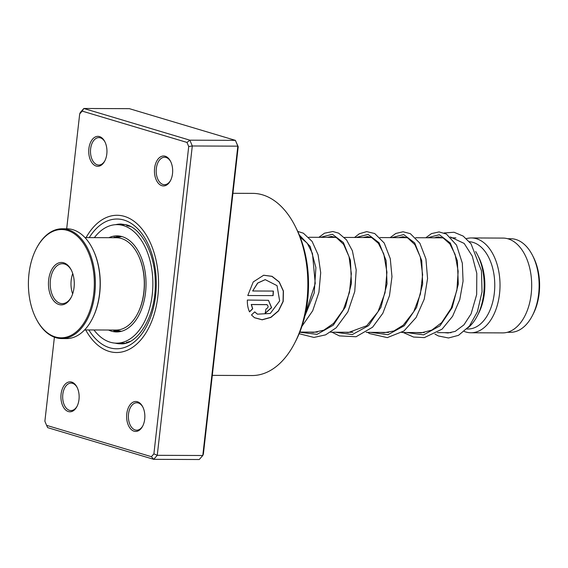 <?xml version="1.0" encoding="UTF-8"?>
<svg xmlns="http://www.w3.org/2000/svg" width="568" height="568" viewBox="0 0 568 568"><rect width="100%" height="100%" fill="white"/><g stroke="black" fill="none" stroke-linecap="round" stroke-linejoin="round"><path stroke-width="0.85" d="M507.693 238.723L510.845 238.737A46.789 28.485 90.2 0 1 532.628 255.614L533.48 257.297A44.169 26.888 90.2 0 1 534.623 311.023A44.169 26.888 90.2 0 1 533.245 313.941L532.379 315.616A46.789 28.485 90.2 0 1 510.454 332.308L507.302 332.301M532.628 255.614A46.789 28.485 90.2 0 1 533.842 312.521A46.789 28.485 90.2 0 1 532.379 315.616M475.672 251.532A47.414 28.861 90.2 0 1 477.589 254.982A47.414 28.861 90.2 0 1 478.817 312.656A47.414 28.861 90.2 0 1 477.34 315.787A47.414 28.861 90.2 0 1 468.018 327.786M477.589 254.982L478.803 257.389A43.665 26.582 90.2 0 1 479.932 310.504A43.665 26.582 90.2 0 1 478.568 313.394L477.34 315.787M469.36 241.712A43.665 26.582 90.2 0 1 492.08 266.044A43.665 26.582 90.2 0 1 489.829 310.547A43.665 26.582 90.2 0 1 468.004 329.014L466.882 329.014M466.385 238.638A47.414 28.861 90.2 0 1 471.348 237.949A47.414 28.861 90.2 0 1 496.858 263.609A47.414 28.861 90.2 0 1 494.657 312.719A47.414 28.861 90.2 0 1 470.957 332.77A47.414 28.861 90.2 0 1 464.283 331.456M471.348 237.949L503.028 238.084A47.414 28.861 90.2 0 1 528.531 263.744A47.414 28.861 90.2 0 1 526.33 312.854A47.414 28.861 90.2 0 1 502.637 332.905L470.957 332.77M451.29 237.864L455.515 237.886A47.414 28.861 90.2 0 1 455.891 237.893M161.887 185.693A14.974 9.116 90.2 0 1 154.595 168.284A14.974 9.116 90.2 0 1 165.224 156.236A14.974 9.116 90.2 0 1 170.592 161.39A14.974 9.116 90.2 0 1 170.506 180.596A14.974 9.116 90.2 0 1 161.887 185.693M170.791 161.809A13.724 8.357 -89.8 0 0 166.076 157.464A13.724 8.357 -89.8 0 0 164.599 157.244A13.724 8.357 -89.8 0 0 156.228 169.718A13.724 8.357 -89.8 0 0 163.016 184.472A13.724 8.357 -89.8 0 0 164.486 184.692A13.724 8.357 -89.8 0 0 170.712 180.177M134.076 431.204A14.974 9.116 90.2 0 1 126.785 413.795A14.974 9.116 90.2 0 1 137.413 401.739A14.974 9.116 90.2 0 1 142.774 406.901A14.974 9.116 90.2 0 1 142.696 426.099A14.974 9.116 90.2 0 1 134.076 431.204M142.98 407.313A13.724 8.357 -89.8 0 0 138.265 402.975A13.724 8.357 -89.8 0 0 136.789 402.755A13.724 8.357 -89.8 0 0 128.418 415.229A13.724 8.357 -89.8 0 0 135.205 429.976A13.724 8.357 -89.8 0 0 136.675 430.203A13.724 8.357 -89.8 0 0 142.902 425.688M68.366 411.559A14.974 9.116 90.2 0 1 61.074 394.156A14.974 9.116 90.2 0 1 71.703 382.101A14.974 9.116 90.2 0 1 77.063 387.262A14.974 9.116 90.2 0 1 76.985 406.461A14.974 9.116 90.2 0 1 68.366 411.559M77.269 387.674A13.724 8.357 -89.8 0 0 72.555 383.336A13.724 8.357 -89.8 0 0 71.078 383.109A13.724 8.357 -89.8 0 0 62.707 395.584A13.724 8.357 -89.8 0 0 69.495 410.337A13.724 8.357 -89.8 0 0 70.965 410.558A13.724 8.357 -89.8 0 0 77.191 406.049M96.177 166.055A14.974 9.116 90.2 0 1 88.885 148.646A14.974 9.116 90.2 0 1 99.514 136.59A14.974 9.116 90.2 0 1 104.881 141.751A14.974 9.116 90.2 0 1 104.796 160.95A14.974 9.116 90.2 0 1 96.177 166.055M105.08 142.17A13.724 8.357 -89.8 0 0 100.366 137.825A13.724 8.357 -89.8 0 0 98.889 137.605A13.724 8.357 -89.8 0 0 90.518 150.08A13.724 8.357 -89.8 0 0 97.306 164.834A13.724 8.357 -89.8 0 0 98.775 165.054A13.724 8.357 -89.8 0 0 105.002 160.538M295.19 226.227L296.397 228.634A87.337 53.165 90.2 0 1 295.935 340.644L294.707 343.036A91.079 55.444 -89.8 0 0 295.19 226.227A91.079 55.444 -89.8 0 0 262.551 194.845A91.079 55.444 -89.8 0 0 252.781 193.376L232.93 193.297M212.304 375.37L252.029 375.54A91.079 55.444 -89.8 0 0 294.707 343.036M109.148 351.414A68.621 41.776 90.2 0 1 85.697 329.937A68.621 41.776 90.2 0 0 109.148 351.414A68.621 41.776 90.2 0 0 116.511 352.522A68.621 41.776 90.2 0 1 109.148 351.414M86.073 237.609A68.621 41.776 90.2 0 1 117.079 215.279A68.621 41.776 90.2 0 1 124.442 216.38A68.621 41.776 90.2 0 1 158.38 290.149A68.621 41.776 90.2 0 1 116.511 352.522A68.621 41.776 90.2 0 0 158.38 290.149A68.621 41.776 90.2 0 0 124.442 216.38A68.621 41.776 90.2 0 0 117.079 215.279A68.621 41.776 90.2 0 0 86.073 237.609M247.776 295.516L273.101 295.623A91.079 55.444 -89.8 0 0 273.393 291.072L252.668 290.986L257.765 283.063L265.235 279.648L277.042 285.654L279.655 300.912L270.283 313.472L257.46 314.161L254.705 311.889L251.482 314.963L254.514 317.725L262.175 319.819L270.879 317.42L278.576 310.902L283.198 301.452L283.432 291.036L279.279 281.984L272.036 276.318L263.666 275.231L253.25 281.934L247.776 295.516L273.101 295.623M249.409 311.811L252.568 308.715L251.241 304.491L266.662 304.611C268.792 306.102 268.558 307.586 265.966 309.042A91.079 55.444 -89.8 0 1 265.128 313.415L271.611 307.65L268.494 300.316L247.35 300.046C247.222 304.54 247.953 308.488 249.551 311.889L252.71 308.779L251.39 304.547L267.081 304.675M151.393 456.686L153.715 459.334L199.247 459.519L202.79 455.5L237.829 146.161L235.4 140.36L238.205 146.743L203.387 454.045L202.79 455.5L157.258 455.316L153.715 459.334L47.684 427.64L46.597 425.361L151.393 456.686L153.9 453.846L188.711 146.537L186.993 142.433L82.197 111.108L79.69 113.955L66.683 228.79M79.69 113.955L80.294 112.499L83.837 108.481L189.868 140.175L192.296 145.976L157.258 455.316L153.9 453.846M186.993 142.433L189.868 140.175L235.4 140.36L129.369 108.666L83.837 108.481L82.197 111.108M238.205 146.743L237.829 146.161L192.296 145.976L188.711 146.537M54.4 337.2L44.879 421.257L46.597 425.361M266.52 304.554L267.01 304.64M265.149 313.316L271.469 307.558L268.423 300.294M254.436 317.675L262.089 319.72L270.78 317.306L278.448 310.81L283.049 301.402L283.283 291.036L279.151 282.019L271.937 276.368L263.58 275.246M272.952 295.594A90.83 55.295 -89.8 0 0 273.236 291.072M265.157 279.655L257.609 283.063L252.668 290.986M257.382 314.118L254.67 311.931M130.093 341.396L126.387 342.511L127.282 342.618M119.465 331.037C120.423 331.378 120.175 331.542 118.733 331.534L114.303 331.016L113.927 330.455M114.303 331.016C113.359 330.611 113.607 330.384 115.063 330.327L115.46 330.342M115.773 237.488L114.218 237.36L119.024 236.302L120.111 236.679M127.899 225.233C126.451 225.24 126.273 225.425 127.367 225.794L130.477 226.462M126.742 225.333L127.367 225.794M108.523 330.029A48.039 29.245 -89.8 0 0 110.945 331.002A48.039 29.245 -89.8 0 0 116.596 331.932A48.039 29.245 -89.8 0 0 145.877 288.686A48.039 29.245 -89.8 0 0 122.645 236.792A48.039 29.245 -89.8 0 0 116.994 235.862A48.039 29.245 -89.8 0 0 108.9 237.701M93.983 329.965A59.264 36.075 -89.8 0 0 109.581 342.014A59.264 36.075 -89.8 0 0 116.546 343.164A59.264 36.075 -89.8 0 0 152.678 289.801A59.264 36.075 -89.8 0 0 124.009 225.78A59.264 36.075 -89.8 0 0 117.036 224.637A59.264 36.075 -89.8 0 0 94.359 237.644M138.01 254.627A45.419 27.647 90.2 0 1 138.131 254.862A45.419 27.647 90.2 0 1 137.889 313.11A45.419 27.647 90.2 0 1 137.768 313.344M84.604 329.93L116.007 330.058A46.164 28.102 -89.8 0 0 122.581 328.808A46.164 28.102 -89.8 0 0 137.641 313.586A46.164 28.102 -89.8 0 0 137.889 254.379A46.164 28.102 -89.8 0 0 116.39 237.729L84.987 237.601M68.849 336.348A54.152 32.965 -89.8 0 0 93.464 271.149A54.152 32.965 -89.8 0 0 53.882 230.984A54.152 32.965 -89.8 0 0 36.21 248.841A54.152 32.965 -89.8 0 0 35.926 318.286A54.152 32.965 -89.8 0 0 68.849 336.348M36.338 248.606A54.897 33.42 90.2 0 1 36.459 248.365A54.897 33.42 90.2 0 1 54.372 230.26A54.897 33.42 90.2 0 1 62.182 228.776A54.897 33.42 90.2 0 1 95.168 277.354A54.897 33.42 90.2 0 1 69.544 337.08A54.897 33.42 90.2 0 1 61.727 338.571A54.897 33.42 90.2 0 1 36.167 318.769A54.897 33.42 90.2 0 1 36.047 318.527M92.619 248.834A54.152 32.965 90.2 0 1 92.74 249.075A54.152 32.965 90.2 0 1 92.456 318.52A54.152 32.965 90.2 0 1 92.328 318.762M61.727 338.571L66.484 338.585A54.897 33.42 -89.8 0 0 74.294 337.101A54.897 33.42 -89.8 0 0 92.208 319.003A54.897 33.42 -89.8 0 0 92.499 248.592A54.897 33.42 -89.8 0 0 66.939 228.79L62.182 228.776M64.298 304.306A21.208 12.915 90.2 0 1 48.791 288.572A21.208 12.915 90.2 0 1 58.433 263.034A21.208 12.915 90.2 0 1 71.327 270.105A21.208 12.915 90.2 0 1 71.213 297.312A21.208 12.915 90.2 0 1 64.298 304.306M71.532 270.517A19.965 12.155 -89.8 0 0 62.437 263.708A19.965 12.155 -89.8 0 0 59.597 264.248A19.965 12.155 -89.8 0 0 50.275 285.974A19.965 12.155 -89.8 0 0 62.274 303.639A19.965 12.155 -89.8 0 0 65.114 303.092A19.965 12.155 -89.8 0 0 71.419 296.901M72.732 273.527A19.965 12.155 -89.8 0 0 72.647 293.904M115.048 343.107A59.888 36.459 -89.8 0 0 120.508 343.803C137.335 345.387 156.122 316.447 155.256 283.12C155.596 254.499 141.482 228.421 126.557 224.864L120.998 224.026A59.888 36.459 -89.8 0 0 115.538 224.679M89.233 237.623A64.88 39.497 90.2 0 1 124.023 220.064A64.88 39.497 90.2 0 1 155.625 295.502A64.88 39.497 90.2 0 1 109.56 347.73A64.88 39.497 90.2 0 1 88.849 329.944M427.519 237.772L439.334 234.712L450.325 243.04L457.382 260.861L458.298 284.142L452.227 307.586L439.937 325.876L423.6 334.864L406.297 332.507M391.885 237.623L403.699 234.563L414.69 242.891L421.754 260.719L422.663 283.993L416.592 307.437L404.302 325.727L387.965 334.715L370.663 332.358M356.25 237.474L368.064 234.414L379.055 242.742L386.119 260.57L387.028 283.844L380.958 307.288L368.675 325.578L352.337 334.566L335.035 332.209M320.615 237.325L332.394 234.264L343.37 242.522L350.449 260.25L351.422 283.439L345.45 306.848L333.274 325.201L317.029 334.353L299.755 332.237M299.3 234.96L310.199 246.476L315.9 267.606L314.218 292.974L304.839 316.135M121.403 331.3L115.148 330.058M299.826 332.067L317.349 332.138M330.541 332.195L352.984 332.287M366.175 332.337L388.611 332.429M401.81 332.486L424.253 332.578M437.445 332.635L451.056 332.692M308.751 237.282L335.908 237.388M344.385 237.424L371.543 237.538M380.02 237.573L407.178 237.687M415.655 237.722L442.813 237.829M121.793 236.536L115.531 237.729M434.271 237.8L438.326 236.891L443.288 238.056L449.863 243.899L455.117 254.436L458.156 271.227L456.906 290.156L451.205 308.225L441.648 322.631L431.779 330.122L421.108 332.876L416.422 332.55M398.637 237.651L402.996 236.742L407.717 237.935L414.896 244.687L420.306 256.984L422.627 274.663L420.434 293.961L413.717 311.74L403.266 325.137L393.88 330.981L383.961 332.727L380.787 332.401M363.002 237.502L367.524 236.6L371.699 237.609L378.402 243.345L383.776 253.939L386.943 272.2L385.054 292.719L378.011 311.726L366.75 325.741L348.241 332.571L345.159 332.252M327.367 237.353L331.478 236.451L336.441 237.644L343.612 244.382L349.029 256.651L351.351 273.712L349.462 292.385L343.306 309.823L333.551 323.412L323.76 330.207L313.295 332.443L309.51 332.102M300.202 237.211L307.224 243.168L312.471 253.52L315.254 283.496L305.378 313.77M444.396 332.663L448.031 332.997L455.224 331.378L463.928 324.868L471.092 313.87L476.673 294.543L476.793 273.343L472.249 256.069L464.177 243.438L450.339 236.941M434.939 334.112L438.453 335.979L448.507 337.981L458.49 335.347L469.388 326.153L477.425 311.733L482.026 291.803L481.472 270.794L471.05 243.835L463.168 236.075L454.017 232.255L444.119 232.972M436.472 237.097L435.606 237.8M425.801 237.765L431.424 233.618L439.078 231.914L446.412 234.059L456.523 245.106L462.331 263.183L463.062 281.181L459.76 299.648L452.582 316.298L442.096 329.128L424.36 337.605L413.532 337.044L403.223 332.493M390.166 237.616L395.775 233.476L403.067 231.758L410.366 233.689L419.88 243.218L425.922 258.909L427.562 278.547L424.239 299.123L416.103 317.526L403.969 330.988L387.291 337.619L369.676 333.615L367.588 332.344M354.531 237.467L359.31 233.775L366.672 231.616L374.717 233.533L384.224 243.026L390.273 258.674L391.977 276.673L389.485 295.694L382.846 313.273L372.601 327.196L356.051 336.753L339.387 335.894L331.96 332.195M318.896 237.317L324.47 233.199L332.884 231.517L338.656 233.164L346.515 239.881L352.373 250.758L356.207 269.928L354.744 291.526L347.836 311.938L336.178 327.8L325.578 334.864L313.955 337.435L299.151 333.728M297.746 231.417L303.369 233.192L312.095 241.4L318.094 254.776L320.7 272.754L318.918 292.307L312.705 310.767L301.935 326.309M116.546 343.164L125.379 343.2M117.036 224.637L125.869 224.672M119.543 236.757A6.241 6.241 0 0 0 120.139 236.38M114.083 237.041A6.241 6.241 0 0 0 116.163 237.523M119.841 331.471A6.241 6.241 0 0 0 119.216 331.073M115.9 330.299A6.241 6.241 0 0 0 113.806 330.775M126.458 342.27A6.241 6.241 0 0 0 127.374 342.589M127.75 225.262A6.241 6.241 0 0 0 126.82 225.574M138.131 254.862L137.889 254.379M137.889 313.11L137.641 313.586M92.74 249.075L92.499 248.592M92.456 318.52L92.208 319.003M35.926 318.286L36.167 318.769M36.21 248.841L36.459 248.365"/></g></svg>
